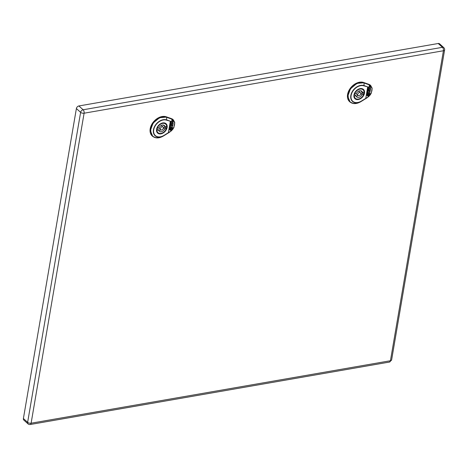 <?xml version="1.0" encoding="UTF-8"?>
<svg xmlns="http://www.w3.org/2000/svg" width="468" height="468" viewBox="0 0 468 468"><rect width="100%" height="100%" fill="white"/><g stroke="black" fill="none" stroke-linecap="round" stroke-linejoin="round"><path stroke-width="0.7" d="M369.316 86.837L367.731 87.153L369.316 86.837C370.703 86.58 371.61 87.142 372.037 88.522L371.329 93.056L370.001 95.179L367.444 97.508L361.431 101.187A9.951 7.014 -47.9 0 1 350.825 95.478A9.951 7.014 -47.9 0 1 364.092 85.615L367.725 86.902L364.022 85.884A9.693 6.833 132.1 0 0 351.099 95.49A9.693 6.833 132.1 0 0 361.431 101.053L365.812 98.362L367.655 87.171L365.742 98.52L368.772 96.507M368.176 91.155L368.831 91.471L368.971 90.786L368.41 90.687L368.176 91.155L368.72 91.371L368.86 90.687M369.989 88.312L370.387 88.458L369.989 88.312L369.948 89.259L370.094 88.405M370.387 88.458L369.948 89.259M369.907 88.376L368.532 88.06L368.217 88.61L368.638 88.154L369.907 88.376L369.761 89.224L368.69 89.037L368.415 89.803L367.912 89.64L368.105 88.511M368.024 89.733L368.217 88.61M367.497 92.804L367.912 90.371L368.41 89.844L369.275 89.996L369.275 91.547L370.083 91.687L370.592 88.692L370.024 87.393L368.784 87.177L367.971 88.048L367.029 95.536L367.398 93.372L367.871 92.869L367.392 92.705L367.807 90.277L368.298 89.745M368.421 89.768L369.164 89.897L369.533 90.581M369.322 91.476L369.972 91.588L370.486 88.592L369.919 87.294M366.935 95.373L367.76 92.769M370.346 87.545L370.024 87.393M368.328 94.401L368.334 93.764M367.895 92.793L368.649 92.927L369.012 93.612L368.363 95.256L367.696 95.062L367.918 93.77M367.398 95.694L368.568 95.899L369.381 95.027L369.814 92.512M367.807 95.162L367.883 93.764L367.386 95.77L368.679 95.998L369.492 95.121L369.936 92.535L367.959 92.424L367.883 92.869L368.755 93.021L369.012 93.612M360.114 94.998A1.825 1.287 -47.9 0 1 357.991 95.431A1.825 1.287 -47.9 0 1 358.26 93.22A1.825 1.287 -47.9 0 1 360.436 92.722A1.825 1.287 -47.9 0 1 360.114 94.998M360.436 92.722L358.897 91.336A1.825 1.287 132.1 0 0 358.617 91.161M356.16 93.536A1.825 1.287 132.1 0 0 356.452 94.045L357.991 95.431M360.764 93.501L362.051 94.659A3.832 2.703 -47.9 0 1 356.645 96.923A3.832 2.703 -47.9 0 1 356.002 95.712L354.323 96.004A5.762 4.06 132.1 0 0 355.352 98.356A5.762 4.06 132.1 0 0 363.73 94.372L362.191 92.98L360.729 93.237M363.73 94.372L362.051 94.659M356.072 96.01A3.832 2.703 132.1 0 0 358.272 95.607M356.002 95.712L354.241 94.361M362.431 92.448L364.104 92.155A5.762 4.06 132.1 0 0 363.074 89.803A5.762 4.06 132.1 0 0 354.703 93.787L356.376 93.495A3.832 2.703 -47.9 0 1 361.782 91.237A3.832 2.703 -47.9 0 1 362.431 92.448L360.892 91.055A3.832 2.703 132.1 0 0 360.816 90.757M362.191 92.98A5.762 4.06 132.1 0 0 362.378 92.401M362.852 92.371A5.762 4.06 -47.9 0 1 362.577 93.331M362.688 93.43A5.932 4.177 132.1 0 0 363.01 92.342M362.694 89.458A5.932 4.177 132.1 0 0 362.489 89.131M371.276 92.956L367.52 97.35M349.994 101.977A12.063 8.5 -47.9 0 1 349.812 101.831A12.063 8.5 -47.9 0 1 350.163 88.493A12.063 8.5 -47.9 0 1 363.659 82.497L368.895 84.351A8.418 5.932 -47.9 0 1 370.516 85.357L372.025 87.931M361.431 101.053L360.84 101.667C356.669 104.083 353.1 104.224 350.134 102.094L347.753 96.262L350.485 88.78L356.967 83.392L363.958 82.795L369.193 84.644L369.31 86.586C370.802 86.369 371.738 86.966 372.124 88.382L369.27 84.854L364.034 83C358.383 80.631 349.07 87.545 348.122 94.823C348.169 103.065 352.41 105.347 360.84 101.667L367.052 97.824M372.107 88.446L371.867 91.108M171.931 121.148L170.346 121.464L171.931 121.148C173.318 120.89 174.225 121.452 174.652 122.832L173.944 127.366L172.616 129.49L170.059 131.818L164.046 135.498A9.951 7.014 -47.9 0 1 153.44 129.788A9.951 7.014 -47.9 0 1 166.707 119.925L170.34 121.212L166.637 120.194A9.693 6.833 132.1 0 0 153.715 129.8A9.693 6.833 132.1 0 0 164.046 135.363L168.427 132.672L170.27 121.481L168.357 132.83L171.387 130.818M170.51 127.103L171.265 127.237L171.627 127.922L170.978 129.566L170.311 129.373L170.533 128.08M170.013 130.005L171.183 130.209L171.996 129.338L172.429 126.822M170.422 129.472L170.498 128.074L170.001 130.081L171.288 130.309L172.107 129.431L172.552 126.846L170.574 126.734L170.498 127.179L171.37 127.331L171.627 127.922M170.832 128.612L170.949 128.074M170.826 128.688L171.06 128.173L170.826 128.688M172.522 122.686L171.148 122.37L170.832 122.92L171.253 122.464L172.522 122.686L172.376 123.534L171.306 123.347L171.031 124.114L170.528 123.95L170.721 122.821M170.639 124.043L170.832 122.92M172.604 122.622L173.002 122.768L172.604 122.622L172.563 123.57L172.71 122.715M173.002 122.768L172.563 123.57M170.112 127.115L170.528 124.681L171.025 124.155L171.891 124.307L171.891 125.857L172.698 125.991L173.207 123.002L172.639 121.698L171.399 121.487L170.586 122.359L169.644 129.847L170.013 127.682L170.487 127.179L170.007 127.015L170.422 124.587L170.914 124.055M171.036 124.078L171.779 124.207L172.148 124.892M171.937 125.787L172.587 125.898L173.101 122.903L172.534 121.604M169.551 129.683L170.375 127.08M172.961 121.855L172.639 121.698M170.791 125.465L171.446 125.775L171.586 125.096L171.025 124.997L170.791 125.465L171.335 125.681L171.475 124.997M162.729 129.308A1.825 1.287 -47.9 0 1 160.606 129.741A1.825 1.287 -47.9 0 1 160.875 127.53A1.825 1.287 -47.9 0 1 163.051 127.033A1.825 1.287 -47.9 0 1 162.729 129.308M163.051 127.033L161.513 125.646A1.825 1.287 132.1 0 0 161.232 125.471M158.775 127.846A1.825 1.287 132.1 0 0 159.067 128.355L160.606 129.741M163.379 127.811L164.666 128.969A3.832 2.703 -47.9 0 1 159.26 131.233A3.832 2.703 -47.9 0 1 158.617 130.022L156.938 130.315A5.762 4.06 132.1 0 0 157.968 132.666A5.762 4.06 132.1 0 0 166.345 128.682L164.806 127.29L163.344 127.548M166.345 128.682L164.666 128.969M158.687 130.32A3.832 2.703 132.1 0 0 160.887 129.917M158.617 130.022L156.856 128.671M165.046 126.758L166.719 126.465A5.762 4.06 132.1 0 0 165.69 124.114A5.762 4.06 132.1 0 0 157.312 128.097L158.991 127.805A3.832 2.703 -47.9 0 1 164.397 125.547A3.832 2.703 -47.9 0 1 165.046 126.758L163.507 125.365A3.832 2.703 132.1 0 0 163.431 125.067M164.806 127.29A5.762 4.06 132.1 0 0 164.993 126.711M165.467 126.682A5.762 4.06 -47.9 0 1 165.192 127.635M165.303 127.741A5.932 4.177 132.1 0 0 165.625 126.652M165.309 123.768A5.932 4.177 132.1 0 0 165.105 123.441M173.891 127.267L170.136 131.66M152.609 136.287A12.063 8.5 -47.9 0 1 152.428 136.141A12.063 8.5 -47.9 0 1 152.779 122.803A12.063 8.5 -47.9 0 1 166.275 116.807L171.51 118.661A8.418 5.932 -47.9 0 1 173.131 119.668L174.64 122.242M156.125 137.803L152.755 136.404L150.368 130.572L153.1 123.09L159.582 117.702L166.573 117.105L171.809 118.954L171.926 120.896C173.417 120.68 174.353 121.276 174.739 122.692L171.885 119.164L166.649 117.31C160.998 114.941 151.685 121.855 150.737 129.133C150.784 137.376 155.025 139.657 163.455 135.977L169.668 132.134M174.722 122.756L174.482 125.418M438.229 43.495L78.905 105.955L83.134 109.775A2.556 1.345 80.1 0 1 84.1 113.209A2.556 1.211 -170.3 0 1 80.619 112.361A2.556 1.802 -47.9 0 1 83.134 109.775L442.459 47.315A2.556 1.802 -47.9 0 1 443.793 47.637A2.556 2.556 0 0 1 444.6 49.965A2.556 1.211 -170.3 0 1 443.424 50.749A2.556 1.345 -99.9 0 0 442.459 47.315L438.229 43.495A2.556 1.802 -47.9 0 1 439.569 43.816L443.793 47.637M23.4 418.538L76.389 108.547L80.619 112.361L27.63 422.358A2.556 1.802 -47.9 0 0 28.057 423.885L23.827 420.065A2.556 1.802 -47.9 0 1 23.4 418.538L27.63 422.358A2.556 1.211 9.7 0 0 31.11 423.201L390.441 360.74L443.424 50.749L84.1 113.209L31.11 423.201A2.556 1.345 80.1 0 1 30.204 424.505L389.528 362.045A2.556 1.345 -99.9 0 0 390.441 360.74A2.556 1.211 9.7 0 0 391.611 359.956L389.528 362.045M76.389 108.547A2.556 1.802 -47.9 0 1 78.905 105.955M370.627 94.296L370.094 95.062M356.985 99.105A5.932 4.177 -47.9 0 1 355.06 98.303A5.932 4.177 -47.9 0 1 355.475 91.658M356.44 90.587A5.932 4.177 -47.9 0 1 363.016 89.499A5.932 4.177 -47.9 0 1 364.057 91.687M364.081 92.155A5.932 4.177 -47.9 0 1 363.648 94.296M358.295 99.538A6.295 4.434 -47.9 0 1 355.13 92.137A6.295 4.434 -47.9 0 1 364.262 90.552A6.295 4.434 -47.9 0 1 358.295 99.538M371.264 93.05L372.13 88.3L370.808 85.65L368.895 84.351M363.659 82.497L364.034 83L364.022 85.884M353.51 103.492L350.14 102.094M173.242 128.606L172.71 129.373M159.6 133.415A5.932 4.177 -47.9 0 1 157.675 132.614A5.932 4.177 -47.9 0 1 158.09 125.968M159.056 124.897A5.932 4.177 -47.9 0 1 165.631 123.809A5.932 4.177 -47.9 0 1 166.672 125.997M166.696 126.465A5.932 4.177 -47.9 0 1 166.263 128.606M160.91 133.848A6.295 4.434 -47.9 0 1 157.745 126.448A6.295 4.434 -47.9 0 1 166.877 124.862A6.295 4.434 -47.9 0 1 160.91 133.848M173.88 127.36L174.745 122.61L173.423 119.96L171.51 118.661M164.046 135.363L171.493 130.724M166.275 116.807L166.649 117.31L166.637 120.194M368.878 96.414L360.84 101.673M355.352 98.356L354.481 97.572M363.074 89.803L362.15 88.967M355.06 98.303C354.428 96.788 352.018 96.075 356.985 90.26C361.764 87.586 360.799 89.101 361.811 88.856L363.016 89.499M370.001 95.179L368.509 96.741M350.134 102.094L349.812 101.831M157.968 132.666L157.096 131.882M165.69 124.114L164.765 123.277M157.675 132.614C157.043 131.099 154.633 130.385 159.6 124.57C164.379 121.896 163.414 123.412 164.426 123.166L165.631 123.809M172.616 129.49L171.124 131.052M152.428 136.141L152.749 136.404C155.715 138.534 159.284 138.393 163.455 135.977M444.6 49.965L391.611 359.956M28.057 423.885A2.556 2.556 0 0 0 30.204 424.505"/></g></svg>
